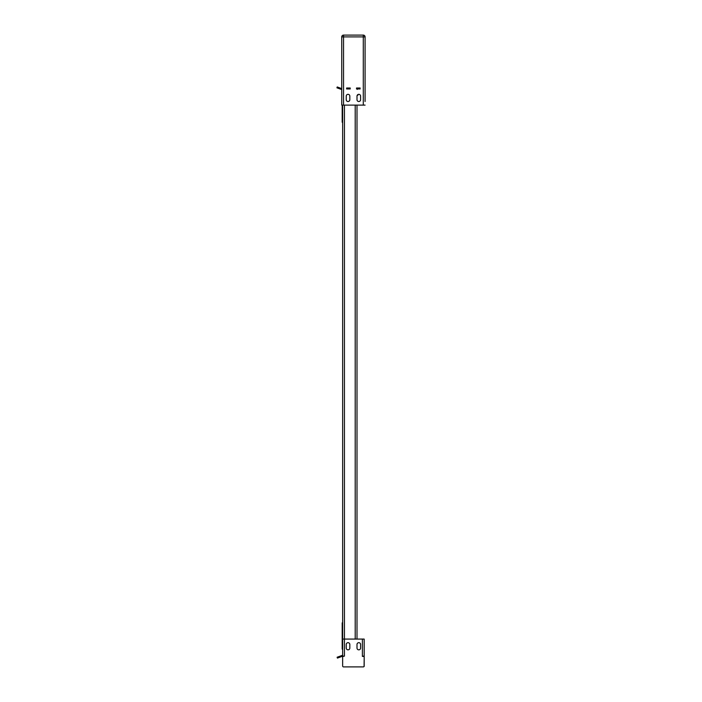 <?xml version="1.0" encoding="UTF-8"?>
<svg xmlns="http://www.w3.org/2000/svg" width="702" height="702" viewBox="0 0 702 702"><rect width="100%" height="100%" fill="white"/><g stroke="black" fill="none" stroke-linecap="round" stroke-linejoin="round"><path stroke-width="1.05" d="M343.436 656.414A1.799 1.799 0 0 1 344.164 656.133M364.18 657.906L364.075 666.435M362.653 656.133A1.799 1.799 0 0 1 363.39 656.414M363.478 666.882L364.18 666.435M357.002 639.074L357.002 105.107M342.646 639.074L342.646 656.133L344.436 656.133L344.436 639.074L342.646 639.074L342.646 105.107M337.952 656.94L338.259 657.783L337.416 658.09L337.109 657.247L342.4 655.317A1.799 1.799 0 0 1 342.646 655.247M338.259 657.783L342.708 656.168A0.895 0.895 0 0 1 342.822 656.133M342.646 622.849L342.19 622.849L342.19 649.122L342.646 649.122M342.646 122.262L342.19 122.262L342.646 122.262M342.19 105.107L342.19 122.262M359.915 88.952L360.144 88.004L356.519 88.004L356.519 88.952L360.144 88.952L357.046 88.952L357.309 89.382M350.044 88.952L350.237 88.013L346.612 88.013L346.612 88.952L350.044 88.952L350.044 88.048L346.902 88.048L346.902 88.952M359.915 88.048L356.818 88.048L356.818 88.952M356.59 88.952L356.818 88.048M356.519 88.048L360.144 88.013M346.612 88.048L346.683 88.952L346.902 88.048M365.084 105.107L363.285 105.107L363.285 36.899L343.541 36.899L343.541 105.107L341.742 105.107L341.742 36.899A1.799 1.799 0 0 1 343.541 35.1L363.285 35.1A1.799 1.799 0 0 1 365.084 36.899L365.084 101.518M343.541 105.107L363.285 105.107M357.002 99.719A1.799 1.799 0 0 0 358.801 101.518A1.799 1.799 0 0 0 360.591 99.719L360.591 96.13A1.799 1.799 0 0 0 358.801 94.331A1.799 1.799 0 0 0 357.002 96.13L357.002 99.719M349.824 96.13A1.799 1.799 0 0 0 348.025 94.331A1.799 1.799 0 0 0 346.235 96.13L346.235 99.719A1.799 1.799 0 0 0 348.025 101.518A1.799 1.799 0 0 0 349.824 99.719L349.824 96.13M346.612 88.952L350.237 88.952M356.519 88.952L360.144 88.952M343.541 35.1A1.799 1.799 0 0 0 341.742 36.899L343.541 36.899L343.541 35.1A1.799 1.799 0 0 0 341.742 36.899L341.742 88.61L337.223 86.96L336.916 87.811L341.742 89.566L341.742 105.107M358.801 94.331A1.799 1.799 0 0 1 360.591 96.13L360.591 99.719A1.799 1.799 0 0 1 358.801 101.518M357.248 95.235L357.932 95.235L357.932 94.551M357.002 644.462L357.002 648.051A1.799 1.799 0 0 0 358.801 649.85A1.799 1.799 0 0 0 360.591 648.051L360.591 644.462A1.799 1.799 0 0 0 358.801 642.672A1.799 1.799 0 0 0 357.002 644.462A1.799 1.799 0 0 1 358.801 642.672A1.799 1.799 0 0 1 360.591 644.462M346.235 644.462L346.235 648.051A1.799 1.799 0 0 0 348.025 649.85A1.799 1.799 0 0 0 349.824 648.051L349.824 644.462A1.799 1.799 0 0 0 348.025 642.672A1.799 1.799 0 0 0 346.235 644.462M344.436 105.107L344.436 639.074L362.39 639.074L362.39 656.414L364.18 656.414L364.18 666.005A0.895 0.895 0 0 1 363.285 666.9L343.541 666.9A0.895 0.895 0 0 1 342.646 666.005L342.646 656.414L344.436 656.133M362.39 656.133L364.18 656.133L364.18 639.074L362.39 639.074M360.591 648.051A1.799 1.799 0 0 1 358.801 649.85A1.799 1.799 0 0 1 357.002 648.051M364.18 656.414L364.18 666.005M363.285 666.9L348.473 666.9M348.025 666.9L343.541 666.9M355.203 639.074L355.203 105.107M342.646 648.227L342.19 648.227M342.646 623.745L342.19 623.745M342.646 121.367L342.19 121.367M363.285 35.1L363.285 36.899L365.084 36.899A1.799 1.799 0 0 0 363.285 35.1M338.074 87.267L337.767 88.119"/></g></svg>
